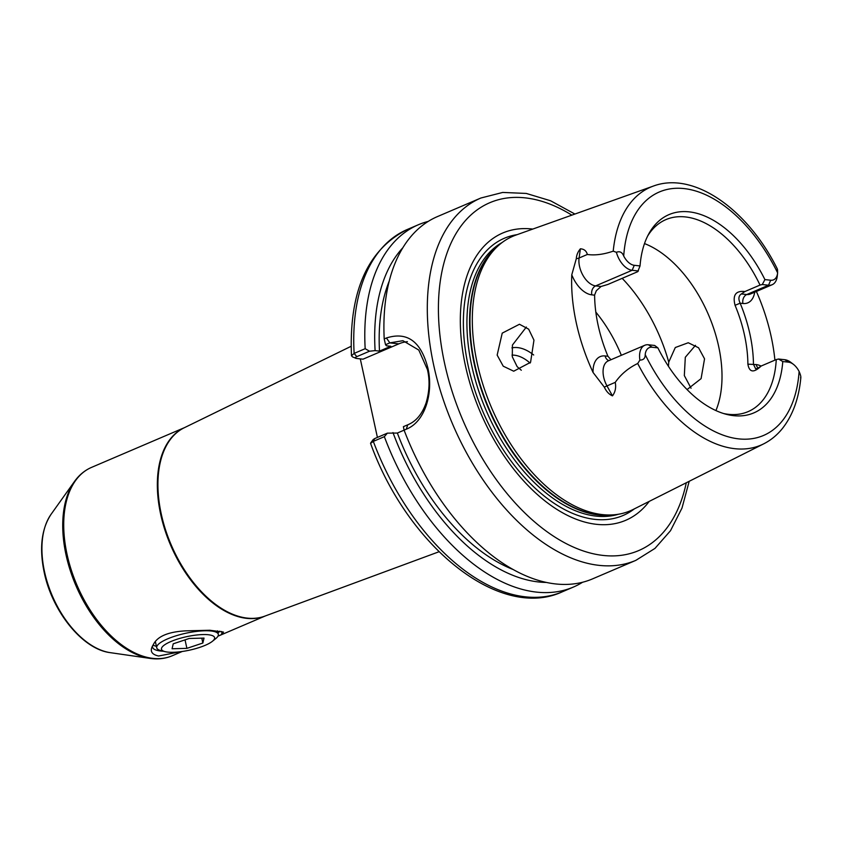 <?xml version="1.0" encoding="UTF-8"?>
<svg xmlns="http://www.w3.org/2000/svg" width="843" height="843" viewBox="0 0 843 843"><rect width="100%" height="100%" fill="white"/><g stroke="black" fill="none" stroke-linecap="round" stroke-linejoin="round"><path stroke-width="1.26" d="M265.282 615.97L218.653 635.907L221.151 634.747L223.5 632.081L209.854 630.258L185.555 630.859C168.042 631.839 157.293 636.433 153.321 644.642L153.268 644.705A35.469 8.999 -12.3 0 0 152.583 647.255A35.469 8.999 -12.3 0 0 160.739 651.028A35.469 8.999 -12.3 0 0 163.405 651.228M156.408 646.339A35.469 8.999 -12.3 0 1 153.089 645M153.321 644.642C149.432 650.617 151.192 654.4 158.61 656.012L180.665 651.692M735.064 305.303L740.143 303.195A108.378 63.214 -113.2 0 1 749.912 334.07A108.378 63.214 -113.2 0 1 753.452 364.271L755.634 368.802L757.615 368.433L761.145 366.031C753.747 373.101 749.332 372.48 747.889 364.165A104.437 60.917 66.8 0 0 744.485 335.061A104.437 60.917 66.8 0 0 735.064 305.303C732.451 295.082 735.739 290.487 744.906 291.541L760.028 285.071A104.437 60.917 -113.2 0 0 665.928 219.601A104.437 60.917 -113.2 0 0 647.645 236.029M427.433 369.592L418.802 350.066L402.901 340.688L389.845 342.88L385.536 344.724L384.208 338.918A197.041 114.943 -113.2 0 1 437.464 216.577L480.889 198.01A197.041 114.943 -113.2 0 0 433.776 365.546A197.041 114.943 -113.2 0 0 635.843 560.363L592.429 578.93A197.041 114.943 -113.2 0 1 404.092 430.141L403.397 426.663L407.717 424.819C416.042 421.458 422.174 414.124 426.115 402.828C429.509 391.226 429.951 380.151 427.433 369.592M352.564 356.926L351.468 355.757L354.134 353.417L365.177 348.686L369.508 351.215L356.81 356.652C354.892 357.569 354.745 358.17 356.368 358.444L363.027 359.171L398.834 343.86A43.351 33.446 96.2 0 1 407.401 341.678M526.359 327.052L512.428 345.05L512.302 356.758L517.138 366.642L521.301 370.246M533.967 340.151L530.563 362.332L513.703 371.205L503.229 366.189L497.159 355.093L502.228 333.133L519.457 324.26L528.656 329.17L533.967 340.151M687.056 389.582L701.091 378.633L704.548 358.833L698.552 347.759L688.257 342.743L675.296 347.527L668.741 362.163L668.436 366.305M691.06 388.233L684.326 375.588L685.306 357.263L695.486 345.324M777.604 273.048L777.257 276.177A19.231 11.222 -113.2 0 1 772.146 284.723A19.231 11.222 -113.2 0 1 768.542 285.219L762.272 284.523L764.917 279.602L770.681 280.234A15.29 8.915 66.8 0 0 777.604 273.048A15.29 8.915 66.8 0 0 777.615 272.869C777.594 269.223 777.394 268.232 777.035 269.886M649.205 501.395A156.25 91.139 -113.2 0 1 548.804 503.861A156.25 91.139 -113.2 0 1 465.462 365.851A156.25 91.139 -113.2 0 1 532.755 229.075M800.85 377.485C798.922 398.476 792.694 415.578 782.178 428.792C776.909 435.262 770.734 440.288 763.653 443.871L633.156 509.467A149.295 87.082 -113.2 0 1 613.809 514.81A149.295 87.082 -113.2 0 1 477.212 363.185A149.295 87.082 -113.2 0 1 498.603 245.408A149.295 87.082 -113.2 0 1 515.832 235.113L653.399 186.061A140.286 81.834 -113.2 0 0 613.219 251.161L616.391 252.299C619.721 250.961 622.166 252.194 623.704 256.019A15.29 8.915 66.8 0 0 634.273 265.303L640.037 265.935L637.719 271.688L607.877 284.449L601.048 286.483L596.328 290.73L594.621 294.997L596.328 290.73M644.505 243.574A104.437 60.917 -113.2 0 1 718.594 346.136A104.437 60.917 -113.2 0 1 715.918 410.583M761.145 366.031L776.266 359.561A104.437 60.917 -113.2 0 1 748.057 411.647A104.437 60.917 -113.2 0 1 723.547 413.513M756.392 291.457A141.93 82.793 -113.2 0 1 771.134 336.399A141.93 82.793 -113.2 0 1 774.907 360.151M644.79 345.272A19.231 11.222 -113.2 0 1 648.383 344.776L654.663 345.461L657.898 347.874L652.145 347.242A15.29 8.915 66.8 0 0 645.201 354.608C645.295 358.222 643.525 360.056 639.9 360.098A19.231 11.222 -113.2 0 1 644.79 345.272L608.288 360.878A19.231 11.222 66.8 0 0 606.981 385.915L612.471 395.862C608.983 394.303 606.275 391.415 604.336 387.169L593.072 372.469A142.91 83.362 -113.2 0 1 576.306 322.974A142.91 83.362 -113.2 0 1 571.775 274.818L576.317 258.632C576.538 255.018 577.898 251.741 580.405 248.801C584.115 249.033 586.433 250.919 587.35 254.47C594.958 255.555 603.577 254.46 613.219 251.161M384.208 338.918L386.421 337.98C407.18 331.373 421.005 341.404 427.886 368.064C433.523 392.332 425.483 421.658 406.305 429.192L397.359 433.049L387.369 433.154L384.355 436.663L373.312 441.384L370.562 443.376C407.432 545.927 499.372 620.996 562.27 591.828A197.041 114.943 -113.2 0 1 373.312 441.384L374.671 438.592L387.369 433.154M369.508 351.215L375.114 350.625L379.498 351.109L390.825 346.262L386.442 345.788L385.536 344.724M379.498 351.109A181.287 105.744 -113.2 0 1 389.308 280.877M512.67 569.331A181.287 105.744 -113.2 0 1 397.359 433.049M375.114 350.625A188.021 109.674 -113.2 0 1 402.912 247.684M546.074 582.429A188.021 109.674 -113.2 0 1 392.975 432.575M365.177 348.686A197.041 114.943 -113.2 0 1 418.349 224.754A197.041 114.943 -113.2 0 1 428.223 221.414M582.555 582.271A197.041 114.943 -113.2 0 1 573.314 587.097A197.041 114.943 -113.2 0 1 384.355 436.663M377.411 437.422L360.288 358.876M612.471 395.862C615.306 392.069 616.233 387.58 615.242 382.374C620.848 374.324 628.341 368.033 637.708 363.491L639.9 360.098M595.822 312.1A104.437 60.917 -113.2 0 1 621.344 355.293M640.037 265.935A107.851 62.909 -113.2 0 1 648.836 233.753A107.851 62.909 -113.2 0 1 764.917 279.602M762.272 284.523L760.028 285.071M800.534 377.685C801.187 377.327 800.713 375.251 799.111 371.457A15.29 8.915 66.8 0 0 793.4 364.324A15.29 8.915 66.8 0 0 788.542 362.174L782.778 361.542L778.51 359.023L776.266 359.561M782.778 361.542A107.851 62.909 -113.2 0 1 726.013 414.229A107.851 62.909 -113.2 0 1 657.898 347.874M530.078 363.08A41.381 24.141 66.8 0 0 512.007 355.114M533.682 354.998A47.387 27.64 66.8 0 0 511.912 347.864M778.51 359.023L784.791 359.708A19.231 11.222 -113.2 0 1 790.892 362.406L793.4 364.324M744.906 291.541L741.376 293.944C738.573 295.777 738.162 298.865 740.143 303.195L742.936 303.501A7.092 5.469 96.2 0 1 746.772 294.534A19.231 11.222 66.8 0 0 750.365 294.038L772.146 284.723M638.414 270.972L632.145 270.287A19.231 11.222 -113.2 0 1 616.391 252.299M610.954 359.729L607.929 356.252A108.378 63.214 -113.2 0 1 594.61 295.166L594.631 294.997M352.564 356.937L356.368 358.444M373.196 439.561L374.671 438.592M356.81 356.652L354.134 353.417A197.041 114.943 -113.2 0 1 407.306 229.475C367.495 249.633 348.886 291.731 351.468 355.757M747.889 364.165L756.255 364.576A26.323 15.353 -113.2 0 1 761.103 366.073M221.614 631.46A35.469 8.999 -12.3 0 1 221.888 632.145A35.469 8.999 -12.3 0 1 221.151 634.747M219.875 631.144A35.469 8.999 -12.3 0 1 218.021 632.914M186.324 650.807A27.187 6.892 167.7 0 0 212.373 641.323A27.187 6.892 167.7 0 0 189.77 636.043A27.187 6.892 167.7 0 0 165.428 644.315A27.187 6.892 167.7 0 0 165.049 651.639A27.187 6.892 167.7 0 0 186.324 650.807M212.373 641.323L215.745 638.615A31.528 7.998 167.7 0 0 218.326 634.336A31.528 7.998 167.7 0 0 189.527 632.492A31.528 7.998 167.7 0 0 156.724 647.772A31.528 7.998 167.7 0 0 160.855 650.585L165.049 651.639M202.857 643.03L204.017 638.088L189.201 638.478L173.226 643.82L172.077 648.762L186.893 648.362L202.857 643.03L201.793 638.14M185.038 639.869L186.893 648.362M265.155 616.012A102.467 59.769 -113.2 0 1 160.707 514.451A102.467 59.769 -113.2 0 1 184.585 427.601M351.131 346.283L184.206 427.78A102.477 59.779 66.8 0 0 161.298 514.188A102.477 59.779 66.8 0 0 264.765 616.159L439.003 551.754M110.296 652.661C82.614 649.405 52.245 611.533 44.194 572.344C39.178 548.213 41.476 528.856 51.107 514.251A79.874 46.597 66.8 0 0 44.542 571.796A79.874 46.597 66.8 0 0 110.296 652.661L150.117 658.404A102.098 59.558 -113.2 0 1 66.07 555.042A102.098 59.558 -113.2 0 1 74.469 481.501C79.094 475.009 84.806 470.299 91.581 467.37A102.467 59.769 66.8 0 0 67.082 554.483A102.467 59.769 66.8 0 0 172.162 655.791L182.236 651.481M758.205 368.159A7.092 5.469 96.2 0 1 756.255 364.576M398.834 343.86L389.845 342.88L386.421 337.98M741.376 293.944L746.772 294.534L768.542 285.219L770.681 280.234M686.286 482.754A189.159 110.338 -113.2 0 1 568.646 544.863A189.159 110.338 -113.2 0 1 444.64 363.575A189.159 110.338 -113.2 0 1 571.839 215.144M634.4 508.835A150.802 87.967 -113.2 0 1 468.329 366.473A150.802 87.967 -113.2 0 1 517.138 234.649M618.456 514.241A148.105 86.397 -113.2 0 1 471.785 365.915A148.105 86.397 -113.2 0 1 502.217 242.447M612.914 514.883A148.105 86.397 -113.2 0 1 474.43 364.777A148.105 86.397 -113.2 0 1 497.928 246.008M613.809 514.81L610.427 515.084A148.189 86.439 -113.2 0 1 474.841 364.576A148.189 86.439 -113.2 0 1 496.063 247.673L498.603 245.408M763.653 443.871A140.286 81.834 -113.2 0 1 637.708 363.491M622.176 278.338A124.142 72.414 -113.2 0 1 668.741 362.163M623.704 256.019A132.414 77.24 -113.2 0 1 684.126 188.59A132.414 77.24 -113.2 0 1 777.615 272.869M799.111 371.457A132.414 77.24 -113.2 0 1 738.7 438.876A132.414 77.24 -113.2 0 1 645.201 354.608M754.706 292.173A26.323 15.353 -113.2 0 1 742.936 303.501M604.336 387.169A7.092 0.98 -28.9 0 1 606.981 385.915L615.242 382.374M580.405 248.801L579.088 258.011L587.35 254.47M576.317 258.632A7.092 4.162 -171.8 0 0 579.088 258.011A19.231 11.222 66.8 0 0 595.653 285.893L632.145 270.287L634.273 265.303M594.61 295.166L591.818 294.86A7.092 5.469 96.2 0 1 595.653 285.893L601.048 286.483M593.072 372.469A26.323 15.353 -113.2 0 1 605.126 355.946L607.929 356.252M591.818 294.86A26.323 15.353 -113.2 0 1 571.775 274.818M407.717 424.819L406.305 429.192M608.952 360.593A7.092 5.469 96.2 0 1 605.126 355.946M784.791 359.708L788.542 362.174M652.145 347.242L648.383 344.776M574.915 214.048L550.584 200.771L526.274 193.437L502.744 192.436L480.889 198.01M51.107 514.251L74.469 481.501M91.581 467.37L184.701 427.549M418.349 224.754L407.306 229.475M573.314 587.097L562.27 591.828M777.299 268.885C747.899 209.633 693.947 170.897 653.399 186.061M689.205 481.29L681.998 508.055L670.512 530.7L654.969 548.403L635.843 560.363M373.238 439.509L370.678 442.965M172.162 655.791C165.354 658.657 158.01 659.532 150.117 658.404M217.568 630.849L218.326 634.336M155.533 642.313L156.724 647.772"/></g></svg>
